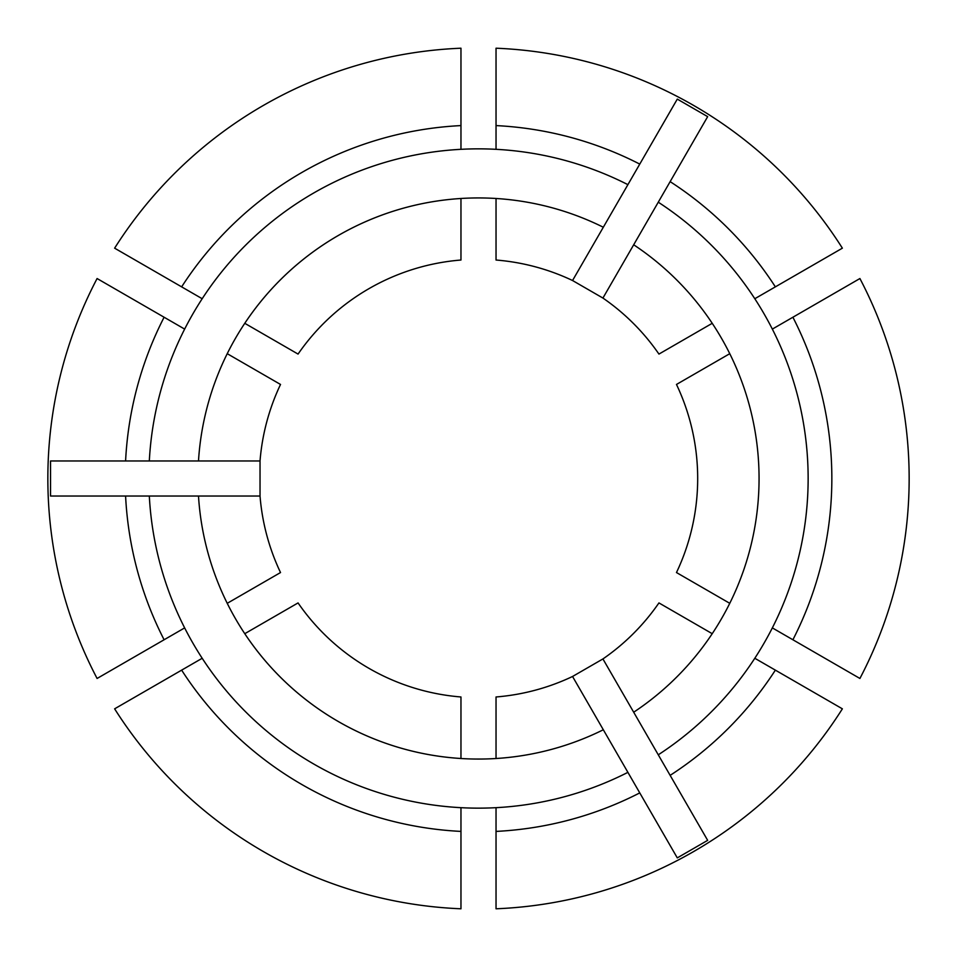 <?xml version="1.0" encoding="UTF-8"?>
<svg xmlns="http://www.w3.org/2000/svg" width="957" height="957" viewBox="0 0 957 957"><rect width="100%" height="100%" fill="white"/><g stroke="black" fill="none" stroke-linecap="round" stroke-linejoin="round"><path stroke-width="1.44" d="M729.76 603.317L676.479 572.549A219.177 219.177 0 0 0 676.479 384.451L729.76 353.683M633.69 712.223L658.272 754.81A329.651 329.651 0 0 0 658.272 202.19L633.69 244.777A280.545 280.545 0 0 1 633.69 712.223L602.922 658.942L572.549 676.479L603.317 729.76A280.545 280.545 0 0 1 198.494 496.037L50.542 496.037L50.542 460.963L149.316 460.963A329.651 329.651 0 0 1 627.9 184.653L639.766 164.102A353.348 353.348 0 0 0 496.037 125.594L496.037 149.316M184.653 329.1L97.088 278.535A430.65 430.65 0 0 0 97.088 678.465L184.653 627.9M125.594 496.037A353.348 353.348 0 0 0 164.102 639.766M460.963 149.316A329.651 329.651 0 0 0 202.19 298.728L181.639 286.861A353.348 353.348 0 0 1 460.963 125.594L460.963 149.316M460.963 198.494A280.545 280.545 0 0 0 244.777 323.31L298.058 354.078A219.177 219.177 0 0 1 460.963 260.029L460.963 198.494M627.9 184.653L603.317 227.24A280.545 280.545 0 0 0 198.494 460.963L149.316 460.963M164.102 317.234A353.348 353.348 0 0 0 125.594 460.963M658.272 202.19L707.666 116.646L677.293 99.109L639.766 164.102M496.037 125.594L496.037 48.209A430.65 430.65 0 0 1 842.375 248.174L754.81 298.728M775.361 286.861A353.348 353.348 0 0 0 670.139 181.639M198.494 496.037L260.029 496.037A219.177 219.177 0 0 0 280.521 572.549L227.24 603.317M260.029 496.037L260.029 460.963A219.177 219.177 0 0 1 280.521 384.451L227.24 353.683M603.317 227.24L572.549 280.521A219.177 219.177 0 0 0 496.037 260.029L496.037 198.494M572.549 280.521L602.922 298.058A219.177 219.177 0 0 1 658.942 354.078L712.223 323.31M198.494 460.963L260.029 460.963M633.69 244.777L602.922 298.058M149.316 496.037A329.651 329.651 0 0 0 627.9 772.347L677.293 857.891L707.666 840.354L670.139 775.361A353.348 353.348 0 0 0 775.361 670.139L754.81 658.272M202.19 658.272A329.651 329.651 0 0 0 460.963 807.684L460.963 831.406A353.348 353.348 0 0 1 181.639 670.139L202.19 658.272M775.361 670.139L842.375 708.826A430.65 430.65 0 0 1 496.037 908.791L496.037 807.684M496.037 831.406A353.348 353.348 0 0 0 639.766 792.898M602.922 658.942A219.177 219.177 0 0 0 658.942 602.922L712.223 633.69M496.037 758.506L496.037 696.971A219.177 219.177 0 0 0 572.549 676.479M244.777 633.69A280.545 280.545 0 0 0 460.963 758.506L460.963 696.971A219.177 219.177 0 0 1 298.058 602.922L244.777 633.69M603.317 729.76L627.9 772.347M658.272 754.81L670.139 775.361M792.898 639.766A353.348 353.348 0 0 0 792.898 317.234L859.912 278.535A430.65 430.65 0 0 1 859.912 678.465L772.347 627.9M792.898 317.234L772.347 329.1M460.963 831.406L460.963 908.791A430.65 430.65 0 0 1 114.625 708.826L181.639 670.139M460.963 125.594L460.963 48.209A430.65 430.65 0 0 0 114.625 248.174L181.639 286.861"/></g></svg>
